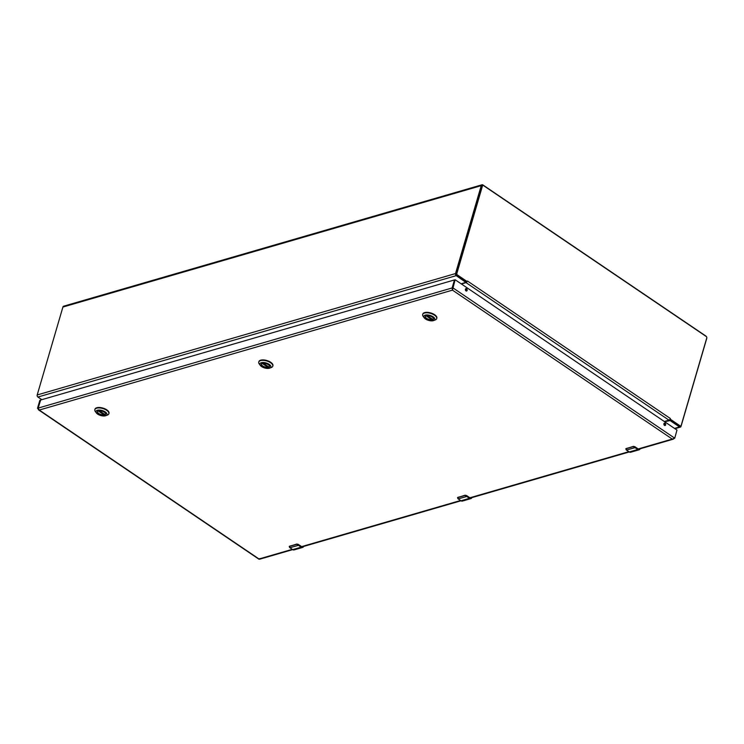 <?xml version="1.0" encoding="UTF-8"?>
<svg xmlns="http://www.w3.org/2000/svg" width="744" height="744" viewBox="0 0 744 744"><rect width="100%" height="100%" fill="white"/><g stroke="black" fill="none" stroke-linecap="round" stroke-linejoin="round"><path stroke-width="1.12" d="M461.159 283.827L465.846 282.357L456.23 275.633A1.553 1.125 -106.2 0 1 455.523 273.56L481.229 185.656A1.804 1.311 -106.2 0 1 482 184.791A1.804 1.311 -106.2 0 1 482.958 184.977L705.898 336.065A1.804 1.311 -106.2 0 1 706.502 336.753M706.8 337.795A1.804 1.311 -106.2 0 1 706.726 338.474L681.02 426.377A1.553 1.125 -106.2 0 1 679.532 426.954L670.158 420.602L664.578 421.671M482 184.791L63.677 306.184A1.804 1.311 73.8 0 0 62.905 307.049L37.2 394.952A1.553 1.125 73.8 0 0 37.907 397.026L41.822 399.677M482.903 185.442L482.251 185.628A1.06 0.772 73.8 0 0 481.796 186.14L456.202 273.662A1.06 0.772 73.8 0 0 456.686 275.085L466.395 281.669L467.055 281.474L457.337 274.889A1.06 0.772 -106.2 0 1 456.853 273.476L482.447 185.944A1.06 0.772 -106.2 0 1 483.47 185.554L706.279 336.539A1.06 0.772 -106.2 0 1 706.763 337.962L681.169 425.484A1.06 0.772 -106.2 0 1 680.156 425.884L670.437 419.3L670.381 418.528L669.851 419.504L679.495 426.07A1.06 0.772 73.8 0 0 680.062 426.182L680.714 425.996M465.986 281.892L466.562 281.623M466.646 281.595L466.934 281.995A1.553 0.8 124.1 0 1 466.06 282.646L668.968 420.155A1.553 0.8 124.1 0 0 669.851 419.504L670.437 419.3M668.968 420.155L664.327 421.504M461.41 283.994L466.06 282.646M269.216 365.49A4.204 1.897 16.3 0 1 269.449 366.504A4.204 1.897 16.3 0 1 268.398 367.35A4.204 1.897 16.3 0 1 263.683 366.708A4.204 1.897 16.3 0 1 261.386 364.151A4.204 1.897 16.3 0 1 262.139 363.416M262.288 363.37A4.362 1.972 16.3 0 1 269.263 365.555A4.362 1.972 16.3 0 1 267.654 367.694A4.362 1.972 16.3 0 1 262.26 366.122A4.362 1.972 16.3 0 1 262.055 363.453A4.362 1.972 16.3 0 1 262.288 363.37M269.449 368.224A5.738 2.595 16.3 0 1 260.261 365.341A5.738 2.595 16.3 0 1 262.381 362.514A5.738 2.595 16.3 0 1 269.486 364.597A5.738 2.595 16.3 0 1 269.756 368.113A5.738 2.595 16.3 0 1 269.449 368.224M270.946 367.629A7.31 3.301 -163.7 0 0 271.346 367.499A7.31 3.301 -163.7 0 0 272.788 366.169A7.31 3.301 -163.7 0 0 270.593 362.728A7.31 3.301 -163.7 0 0 263.376 360.366A7.31 3.301 -163.7 0 0 258.754 362.068A7.31 3.301 -163.7 0 0 259.256 363.965L260.261 365.341M272.834 365.946A7.31 3.301 -163.7 0 0 272.918 365.723A7.31 3.301 -163.7 0 0 266.826 360.505A7.31 3.301 -163.7 0 0 258.893 361.621A7.31 3.301 -163.7 0 0 258.838 361.854M269.477 366.318L269.486 366.299A4.176 1.888 16.3 0 1 269.477 366.318A4.176 1.888 16.3 0 1 268.863 366.987L268.807 366.857M268.249 366.606L267.905 367.266A4.176 1.888 16.3 0 1 263.432 366.374A4.176 1.888 16.3 0 1 261.46 363.974A4.176 1.888 16.3 0 1 261.469 363.956L261.46 363.974M105.295 413.06A4.204 1.897 16.3 0 1 105.536 414.073A4.204 1.897 16.3 0 1 104.476 414.92A4.204 1.897 16.3 0 1 99.761 414.278A4.204 1.897 16.3 0 1 97.464 411.72A4.204 1.897 16.3 0 1 98.217 410.986M98.375 410.939A4.362 1.972 16.3 0 1 105.341 413.125A4.362 1.972 16.3 0 1 103.732 415.264A4.362 1.972 16.3 0 1 98.338 413.692A4.362 1.972 16.3 0 1 98.134 411.014A4.362 1.972 16.3 0 1 98.375 410.939M105.527 415.784A5.738 2.595 16.3 0 1 96.339 412.911A5.738 2.595 16.3 0 1 98.468 410.084A5.738 2.595 16.3 0 1 105.574 412.167A5.738 2.595 16.3 0 1 105.843 415.682A5.738 2.595 16.3 0 1 105.527 415.784M107.034 415.199A7.31 3.301 -163.7 0 0 107.424 415.068A7.31 3.301 -163.7 0 0 108.866 413.738A7.31 3.301 -163.7 0 0 106.671 410.288A7.31 3.301 -163.7 0 0 99.464 407.935A7.31 3.301 -163.7 0 0 94.841 409.637A7.31 3.301 -163.7 0 0 95.334 411.534L96.339 412.911M108.912 413.515A7.31 3.301 -163.7 0 0 108.996 413.292A7.31 3.301 -163.7 0 0 102.914 408.075A7.31 3.301 -163.7 0 0 94.972 409.191A7.31 3.301 -163.7 0 0 94.925 409.423M105.555 413.887L105.564 413.869A4.176 1.888 16.3 0 1 105.555 413.887A4.176 1.888 16.3 0 1 104.951 414.557L104.885 414.427M104.327 414.176L103.983 414.836A4.176 1.888 16.3 0 1 99.51 413.934A4.176 1.888 16.3 0 1 97.548 411.544A4.176 1.888 16.3 0 1 97.557 411.525L97.548 411.544M433.129 317.921A4.204 1.897 16.3 0 1 433.371 318.944A4.204 1.897 16.3 0 1 432.311 319.781A4.204 1.897 16.3 0 1 427.605 319.139A4.204 1.897 16.3 0 1 425.308 316.581A4.204 1.897 16.3 0 1 426.052 315.847M426.21 315.8A4.362 1.972 16.3 0 1 433.185 317.986A4.362 1.972 16.3 0 1 431.576 320.134A4.362 1.972 16.3 0 1 426.182 318.553A4.362 1.972 16.3 0 1 425.977 315.884A4.362 1.972 16.3 0 1 426.21 315.8M433.371 320.655A5.738 2.595 16.3 0 1 424.182 317.772A5.738 2.595 16.3 0 1 426.303 314.954A5.738 2.595 16.3 0 1 433.408 317.028A5.738 2.595 16.3 0 1 433.678 320.552A5.738 2.595 16.3 0 1 433.371 320.655M434.868 320.069A7.31 3.301 -163.7 0 0 435.259 319.929A7.31 3.301 -163.7 0 0 436.7 318.609A7.31 3.301 -163.7 0 0 434.505 315.158A7.31 3.301 -163.7 0 0 427.298 312.796A7.31 3.301 -163.7 0 0 422.676 314.507A7.31 3.301 -163.7 0 0 423.178 316.395L424.182 317.772M436.747 318.376A7.31 3.301 -163.7 0 0 436.83 318.162A7.31 3.301 -163.7 0 0 430.748 312.936A7.31 3.301 -163.7 0 0 422.806 314.061A7.31 3.301 -163.7 0 0 422.759 314.284M433.399 318.757L433.408 318.73A4.176 1.888 16.3 0 1 433.399 318.757A4.176 1.888 16.3 0 1 432.785 319.418L432.72 319.297M432.171 319.037L431.818 319.697A4.176 1.888 16.3 0 1 427.354 318.804A4.176 1.888 16.3 0 1 425.382 316.414A4.176 1.888 16.3 0 1 425.391 316.386L425.382 316.414M303.71 546.04L301.357 546.961L298.456 545.333A3.311 2.409 -106.2 0 1 298.112 545.054L296.623 544.329L289.63 546.356L289.63 547.519A3.311 2.409 73.8 0 0 289.974 547.789L292.69 549.63L301.171 547.175L298.456 545.333L289.881 547.724M302.901 546.654L301.45 546.626L298.381 544.431L296.596 544.152L298.4 544.552A1.33 0.595 -163.7 0 0 296.968 544.124M289.63 547.519L289.602 546.18L296.623 544.329M289.239 546.524L289.258 546.468A1.33 0.595 -163.7 0 0 289.258 546.487A1.33 0.595 -163.7 0 1 289.342 546.338L289.565 547.398M640.286 448.372L637.934 449.292L635.032 447.656A3.311 2.409 -106.2 0 1 634.688 447.386L633.2 446.651L626.206 448.678L626.206 449.841A3.311 2.409 73.8 0 0 626.55 450.12L629.275 451.961L637.757 449.497L635.032 447.656L626.467 450.055M639.477 448.985L638.036 448.948L634.957 446.753L633.172 446.474L634.976 446.884A1.33 0.595 -163.7 0 0 633.544 446.447M626.206 449.841L626.178 448.511L633.2 446.651M625.834 448.818A1.33 0.595 -163.7 0 1 625.844 448.79A1.33 0.595 -163.7 0 1 625.918 448.66L626.15 449.729M471.994 497.206L469.641 498.127L466.748 496.49A3.311 2.409 -106.2 0 1 466.395 496.22L464.916 495.485L457.923 497.522L457.923 498.675A3.311 2.409 73.8 0 0 458.267 498.954L460.982 500.796L469.464 498.331L466.748 496.49L458.174 498.889M471.194 497.82L469.743 497.783L466.674 495.588L464.879 495.318L466.693 495.718A1.33 0.595 -163.7 0 0 465.26 495.281M457.923 498.675L457.886 497.345L464.916 495.485M457.532 497.69L457.551 497.624A1.33 0.595 -163.7 0 0 457.541 497.652A1.33 0.595 -163.7 0 1 457.634 497.494L457.858 498.564M40.483 400.198L39.823 400.412L40.474 400.226L38.176 408.084L40.65 400.012L454.342 279.967L455.077 279.902L452.464 290.141L452.12 287.956L454.426 280.097L452.12 287.956L452.715 289.286M673.887 438.737L672.251 439.072L674.752 438.197L452.78 287.77L38.176 408.084L40.474 400.226L38.176 408.084L39.255 410.046L38.381 409.739L258.94 559.209M292.225 549.351L259.033 558.986L259.498 558.697L259.033 558.986L259.498 558.697L259.033 558.986L39.255 410.046L37.516 408.279L39.823 400.412M259.033 558.986L260.149 558.511M452.705 289.314L452.464 290.141L672.251 439.072L638.092 448.985M38.176 408.084L37.516 408.279M665.052 423.271A1.246 0.902 -106.2 0 1 665.08 425.531A1.246 0.902 -106.2 0 1 664.392 423.141A1.246 0.902 -106.2 0 1 665.052 423.271M466.562 288.765A1.246 0.902 -106.2 0 1 466.6 291.025A1.246 0.902 -106.2 0 1 465.902 288.635A1.246 0.902 -106.2 0 1 466.562 288.765M674.752 438.197L676.966 430.069L455.272 279.828L454.426 280.097L452.12 287.956L454.426 280.097M664.727 425.54A1.246 0.902 73.8 0 0 664.085 423.327M466.246 291.034A1.246 0.902 73.8 0 0 465.605 288.812M465.818 281.269L465.605 281.985M670.158 420.602L670.363 419.886M62.905 307.049L481.229 185.656M37.2 394.952L455.523 273.56M37.907 397.026L456.23 275.633M679.532 426.954L674.52 428.414M679.495 426.07L680.156 425.884M457.337 274.889L456.686 275.085M456.853 273.476L456.202 273.662M482.447 185.944L481.796 186.14M467.474 281.018L670.381 418.528M262.567 363.305L268.119 367.062M267.905 367.266L262.195 363.398M263.302 363.212L268.863 366.987M98.645 410.874L104.197 414.631M103.983 414.836L98.282 410.967M99.389 410.781L104.951 414.557M426.489 315.735L432.032 319.492M431.818 319.697L426.117 315.828M427.223 315.651L432.785 319.418M301.357 546.961L301.171 547.175A2.651 1.925 -106.2 0 0 302.576 547.445L294.094 549.909A2.651 1.925 73.8 0 1 292.69 549.63L289.556 547.445M303.617 546.449A2.651 1.925 -106.2 0 1 302.576 547.445L303.766 546.133M292.606 549.574L294.094 549.909M298.112 545.054L298.632 545.12M289.63 546.356L296.67 544.078L301.432 546.496L298.409 544.478M301.45 546.626L302.352 546.682M296.596 544.152L289.258 546.468M637.934 449.292L637.757 449.497A2.651 1.925 -106.2 0 0 639.152 449.776L630.679 452.24A2.651 1.925 73.8 0 1 629.275 451.961L626.132 449.767M640.203 448.772A2.651 1.925 -106.2 0 1 639.152 449.776L640.342 448.465M629.182 451.896L630.679 452.24M634.688 447.386L635.218 447.451M626.206 448.678L633.256 446.4L638.017 448.827L634.985 446.809M638.036 448.948L638.938 449.013M633.172 446.474L625.825 448.855M469.641 498.127L469.464 498.331A2.651 1.925 -106.2 0 0 470.868 498.61L462.387 501.075A2.651 1.925 73.8 0 1 460.982 500.796L457.839 498.601M471.91 497.615A2.651 1.925 -106.2 0 1 470.868 498.61L472.059 497.299M460.889 500.731L462.387 501.075M466.395 496.22L466.925 496.285M457.923 497.522L464.963 495.234L469.724 497.662L466.702 495.644M469.743 497.783L470.645 497.848M464.888 495.309L457.551 497.624M39.255 410.046L452.464 290.141M628.81 451.682L469.799 497.82M460.517 500.517L301.515 546.663M680.351 427.121L674.938 428.693M466.097 281.511L465.846 282.357M269.756 368.113L271.346 367.499M263.255 363.221L268.817 366.987M105.843 415.682L107.424 415.068M99.333 410.79L104.895 414.557M433.678 320.552L435.259 319.929M427.168 315.651L432.729 319.418M259.684 559.2L292.643 549.63M302.138 546.877L460.936 500.796M470.431 498.043L629.219 451.961M638.724 449.199L673.236 439.183M452.51 290.002L452.51 288.802M455.161 279.809L454.407 279.967M40.511 400.142L39.906 400.319"/></g></svg>
